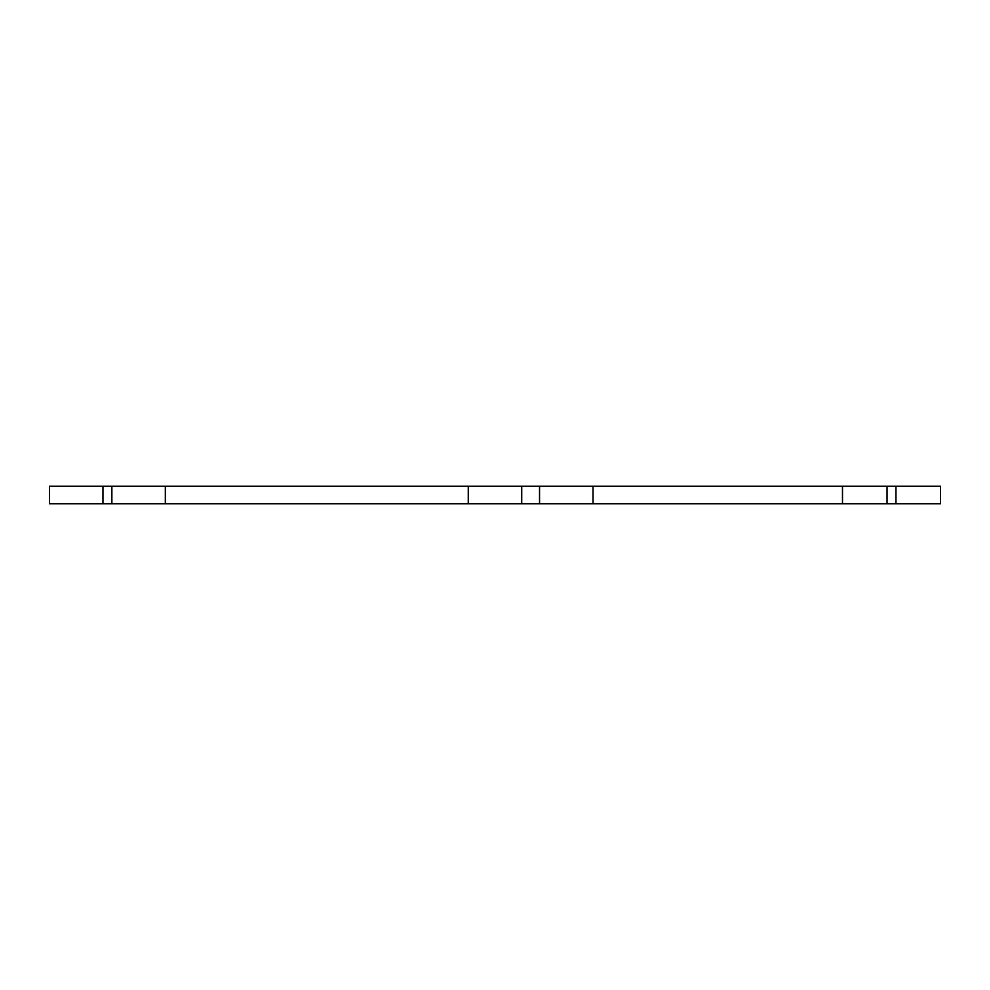 <?xml version="1.0" encoding="UTF-8"?>
<svg xmlns="http://www.w3.org/2000/svg" width="990" height="990" viewBox="0 0 990 990"><rect width="100%" height="100%" fill="white"/><g stroke="black" fill="none" stroke-linecap="round" stroke-linejoin="round"><path stroke-width="1.49" d="M895.95 503.774L895.95 486.226L940.5 486.226L940.5 503.774L593.01 503.774L593.01 486.226L468.27 486.226L468.27 503.774L521.73 503.774L521.73 486.226M593.01 503.774L521.73 503.774M468.27 486.226L165.33 486.226L165.33 503.774L468.27 503.774M165.33 486.226L49.5 486.226L49.5 503.774L102.96 503.774L102.96 486.226M165.33 503.774L102.96 503.774M895.95 486.226L842.49 486.226L842.49 503.774M593.01 486.226L842.49 486.226M539.55 503.774L539.55 486.226M111.87 503.774L111.87 486.226M887.04 503.774L887.04 486.226"/></g></svg>
